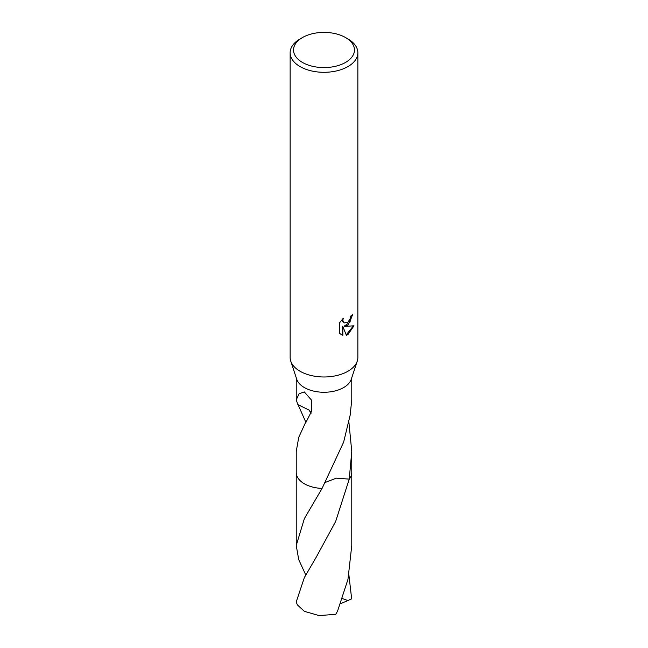 <?xml version="1.0" encoding="UTF-8"?>
<svg xmlns="http://www.w3.org/2000/svg" width="648" height="648" viewBox="0 0 648 648"><rect width="100%" height="100%" fill="white"/><g stroke="black" fill="none" stroke-linecap="round" stroke-linejoin="round"><path stroke-width="0.97" d="M345.546 37.552L347.944 38.937A33.858 19.545 180 0 1 357.858 52.755L357.858 357.429A33.858 19.545 180 0 1 357.259 361.09A33.858 19.545 180 0 1 347.944 371.255A33.858 19.545 180 0 1 314.037 376.115A33.858 19.545 180 0 1 290.741 361.09A33.858 19.545 180 0 1 290.142 357.429L290.142 52.755A33.858 19.545 180 0 1 300.056 38.937L302.454 37.552A30.472 17.593 180 0 1 345.546 37.552A30.472 17.593 180 0 1 345.546 62.435A30.472 17.593 180 0 1 302.454 62.435A30.472 17.593 180 0 1 302.454 37.552L300.056 38.937M357.259 361.09L351.273 379.234A27.767 16.03 180 0 1 343.634 387.569A27.767 16.03 180 0 1 315.835 391.554A27.767 16.03 180 0 1 296.727 379.234L290.741 361.09M347.944 325.175L344.696 326.398L353.978 325.798L347.944 334.579L346.348 335.251L342.841 326.487L342.841 335.332L339.746 333.509L339.746 322.607L343.31 318.192L342.824 320.363L344.145 322.947L347.944 322.242L350.39 318.338L350.746 316.07A33.858 19.545 0 0 0 352.812 314.361L347.944 325.175M357.858 52.755A33.858 19.545 180 0 1 347.944 66.582A33.858 19.545 180 0 1 311.04 70.818A33.858 19.545 180 0 1 290.142 52.755M305.807 422.148L298.056 404.676M309.282 410.184L297.91 404.652L296.233 399.897L299.101 393.757L304.293 391.91L311.404 399.994L311.672 411.099L305.961 422.334A27.767 16.03 180 0 1 305.702 422.204L298.744 437.319L296.233 451.51L296.233 472.441A27.775 16.038 180 0 1 296.233 472.084M305.751 574.954L298.728 559.645L296.233 545.486L304.366 518.603L322.072 488.43A27.767 16.03 180 0 1 296.233 472.441A27.775 16.038 180 0 0 304.366 483.781A27.775 16.038 180 0 0 322.064 488.438L343.634 442.155L350.001 415.765A27.767 16.03 0 0 0 350.09 415.627L351.767 399.897L351.767 377.744M352.293 314.823L349.863 322.307L344.218 326.114L344.696 326.398M343.91 322.793L342.687 321.635L342.452 319.075M340.961 334.514L342.355 335.048L342.355 326.203L342.841 326.487M346.202 334.87L353.338 325.96M342.355 335.048L342.841 335.332M348.883 422.042L351.767 451.51L349.24 479.123L336.361 478.151L325.555 482.315M351.767 472.084A27.775 16.038 180 0 1 351.775 472.441A27.767 16.03 180 0 1 349.24 479.115L335.664 521.438L316.418 556.859L304.366 577.546L296.339 601.603A27.767 16.03 180 0 0 297.505 605.013L304.366 611.339L319.164 615.6L335.761 614.288L337.567 611.096L347.96 579.385L351.767 545.486L351.775 472.441A27.775 16.038 180 0 1 349.248 479.123A27.767 16.03 180 0 0 351.767 472.19M322.064 488.438L322.064 488.438A27.767 16.03 180 0 1 296.233 472.19M311 413.44A18.509 10.684 0 0 0 309.266 410.176L310.927 413.643M306.399 421.775L305.702 422.204M348.891 574.97L351.661 598.825L347.952 600.55L342.436 598.574M347.952 600.55L340.573 603.669M296.233 399.897L296.233 377.744M344.145 322.947L343.659 322.672M351.767 472.441L351.767 451.51M296.233 545.486L296.225 472.441"/></g></svg>
